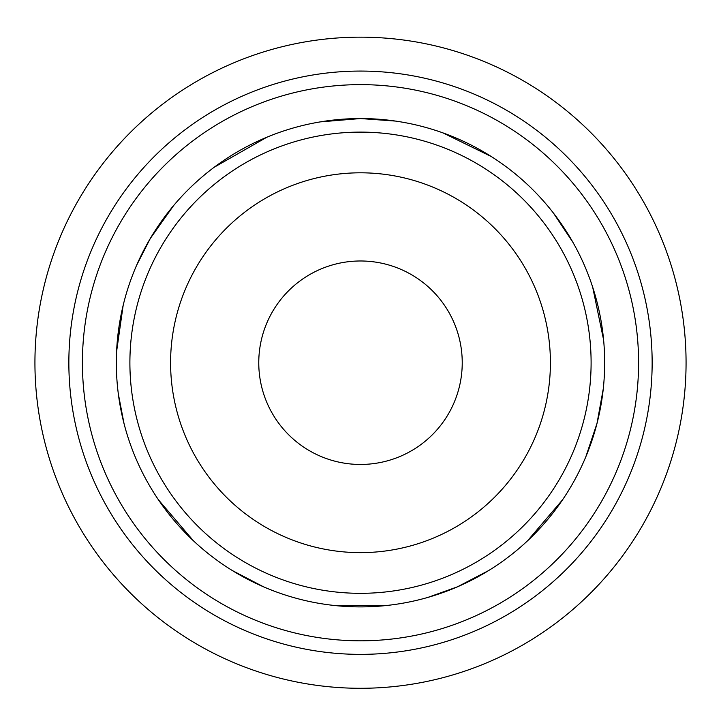 <?xml version="1.0" encoding="UTF-8"?>
<svg xmlns="http://www.w3.org/2000/svg" width="721" height="721" viewBox="0 0 721 721"><rect width="100%" height="100%" fill="white"/><g stroke="black" fill="none" stroke-linecap="round" stroke-linejoin="round"><path stroke-width="1.08" d="M360.5 71.073A291.654 291.654 0 0 1 613.075 508.548A291.654 291.654 0 0 1 107.925 508.548A291.654 291.654 0 0 1 360.5 71.073A291.654 291.654 0 0 1 613.075 508.548A291.654 291.654 0 0 1 107.925 508.548A291.654 291.654 0 0 1 360.5 71.073M360.5 37.159A325.559 325.559 0 0 1 642.447 525.501A325.559 325.559 0 0 1 78.553 525.501A325.559 325.559 0 0 1 360.5 37.159A325.559 325.559 0 0 1 642.447 525.501A325.559 325.559 0 0 1 78.553 525.501A325.559 325.559 0 0 1 360.5 37.159M360.5 260.984A101.742 101.742 0 0 1 448.606 413.593A101.742 101.742 0 0 1 272.394 413.593A101.742 101.742 0 0 1 360.5 260.984M360.5 172.806A189.911 189.911 0 0 1 524.969 457.673A189.911 189.911 0 0 1 196.031 457.673A189.911 189.911 0 0 1 360.5 172.806M360.5 132.114A230.603 230.603 0 0 1 560.208 478.023A230.603 230.603 0 0 1 160.792 478.023A230.603 230.603 0 0 1 360.5 132.114M320.304 121.885L360.5 118.55A244.176 244.176 0 0 1 571.96 484.809A244.176 244.176 0 0 1 149.04 484.809A244.176 244.176 0 0 1 360.5 118.55L395.586 121.083M360.5 84.636A278.081 278.081 0 0 1 601.332 501.762A278.081 278.081 0 0 1 119.668 501.762A278.081 278.081 0 0 1 360.5 84.636M443.064 132.934L491.461 156.637M553.431 213.065L572.934 242.346M592.671 287.12L603.603 339.888M603.27 388.826L596.997 423.443L585.822 456.799M562.533 499.842L527.538 540.813M488.667 570.545L457.475 586.813L427.932 597.394M384.789 605.676L336.211 605.676M263.525 586.813L232.333 570.545M193.462 540.813L158.467 499.842M124.003 423.443L118.325 393.864M116.577 351.641L123.174 305.307M136.63 265.247L150.329 238.426L173.662 205.521M214.056 167.335L266.878 137.215"/></g></svg>
